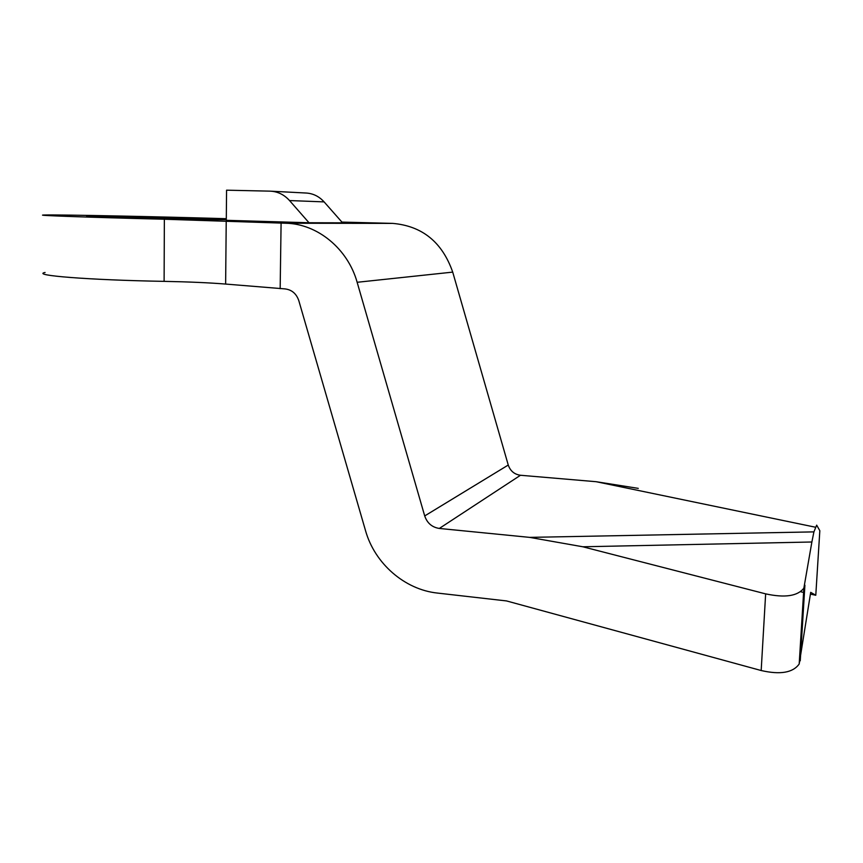 <?xml version="1.0" encoding="UTF-8"?>
<svg xmlns="http://www.w3.org/2000/svg" width="863" height="863" viewBox="0 0 863 863"><rect width="100%" height="100%" fill="white"/><g stroke="black" fill="none" stroke-linecap="round" stroke-linejoin="round"><path stroke-width="1.29" d="M45.092 272.471C30.766 275.373 88.706 280.044 164.11 281.36C188.965 281.845 209.472 282.751 225.631 284.067L284.747 288.878C291.651 289.612 296.343 293.539 298.814 300.669L365.534 530.669C374.693 563.42 404.564 589.634 437.476 593.075L506.57 600.939L761.177 670.529C780.303 674.898 792.978 672.719 799.192 663.992L810.702 592.352L815.783 595.254L810.433 594.122M582.795 546.775L811.878 541.996L803.863 588.145C797.649 596.128 784.909 598.037 765.643 593.863L582.795 546.775L529.645 537.379L439.321 528.447C432.072 527.315 427.196 523.14 424.704 515.934L357.142 282.287C347.8 248.652 317.271 223.733 285.707 223.237L164.358 219.234C88.533 217.368 30.302 215.243 44.714 215.006C58.544 214.574 159.029 216.678 226.3 218.695M804.445 592.665L800.54 591.705M819.818 530.831L815.783 595.254M309.008 222.751L289.536 200.561C284.11 194.585 277.606 191.446 270.011 191.144L226.57 190.184L226.289 220.313L309.008 222.751L342.568 222.827L324.1 201.888C318.965 196.246 312.773 193.28 305.545 192.999L271.5 191.219M424.704 515.934L508.253 465.038L452.719 272.115C442.266 242.212 422.266 225.966 392.697 223.388L341.921 222.093M226.3 219.278L145.351 216.904L86.656 216.343L192.848 219.482L226.3 219.709M145.351 216.904L145.351 218.08M638.264 488.372L596.139 481.705L520.486 475.265C514.391 474.402 510.313 470.993 508.253 465.038M811.878 541.996L813.917 531.878L816.668 525.146L819.828 530.702M804.564 590.842L803.712 590.626M281.09 223.107L280.162 288.674M164.358 219.234L164.11 281.36M285.707 223.237L392.697 223.388M289.536 200.561L324.1 201.888M815.287 527.185L596.139 481.705M357.142 282.287L452.719 272.115M439.321 528.447L520.486 475.265M529.645 537.379L813.917 531.878M765.643 593.863L761.177 670.529M804.909 585.211L800.249 660.799M226.225 221.057L225.631 284.067M799.192 663.992L803.863 588.145"/></g></svg>
